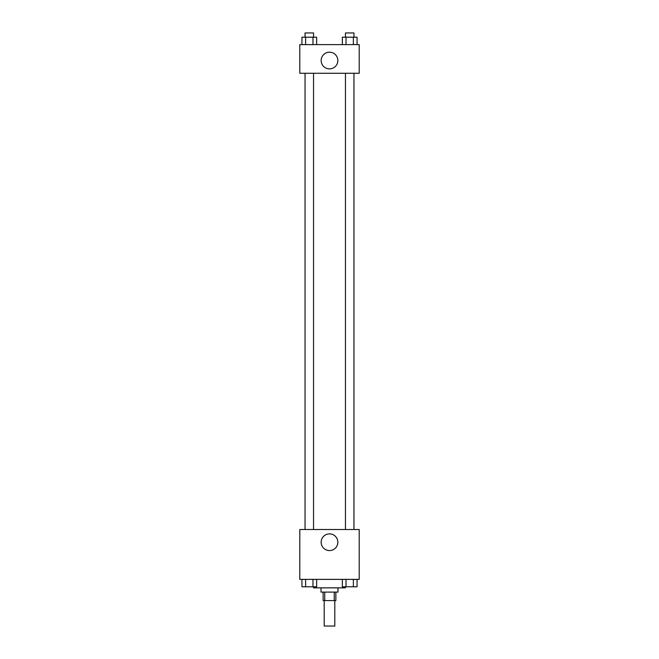 <?xml version="1.0" encoding="UTF-8"?>
<svg xmlns="http://www.w3.org/2000/svg" width="659" height="659" viewBox="0 0 659 659"><rect width="100%" height="100%" fill="white"/><g stroke="black" fill="none" stroke-linecap="round" stroke-linejoin="round"><path stroke-width="0.99" d="M324.195 600.588L324.195 626.05L334.805 626.05L334.805 600.588M334.253 592.095L334.253 600.588L323.132 600.588L323.132 592.095M334.253 600.588L335.868 600.588L335.868 592.095M337.985 587.853L337.985 592.095L321.015 592.095L321.015 587.853M324.747 592.095L324.747 600.588M313.585 586.79L313.585 587.853L345.415 587.853L345.415 586.79M359.204 579.368L299.796 579.368L299.796 529.498L359.204 529.498L359.204 579.368M337.845 542.233A8.345 8.345 0 0 1 325.324 549.458A8.345 8.345 0 0 1 325.324 535.001A8.345 8.345 0 0 1 337.845 542.233M345.456 529.498L345.456 73.264M313.544 73.264L313.544 529.498M359.204 73.264L299.796 73.264L299.796 44.623L359.204 44.623L359.204 73.264M337.845 60.537A8.345 8.345 0 0 1 325.324 67.762A8.345 8.345 0 0 1 325.324 53.305A8.345 8.345 0 0 1 337.845 60.537M357.054 44.623L357.054 37.192L342.351 37.192L342.351 44.623M353.381 37.192L353.381 44.623M346.024 37.192L346.024 44.623M345.456 37.192L345.456 32.95L353.949 32.95L353.949 37.192M316.649 44.623L316.649 37.192L301.946 37.192L301.946 44.623M312.976 37.192L312.976 44.623M305.619 37.192L305.619 44.623M305.051 37.192L305.051 32.95L313.544 32.95L313.544 37.192M357.054 579.368L357.054 586.79L342.351 586.79L342.351 579.368M353.381 579.368L353.381 586.79M346.024 579.368L346.024 586.79M353.949 586.79L345.456 586.79M316.649 579.368L316.649 586.79L301.946 586.79L301.946 579.368M312.976 579.368L312.976 586.79M305.619 579.368L305.619 586.79M313.544 586.79L305.051 586.79M353.949 529.498L353.949 73.264M305.051 73.264L305.051 529.498"/></g></svg>
